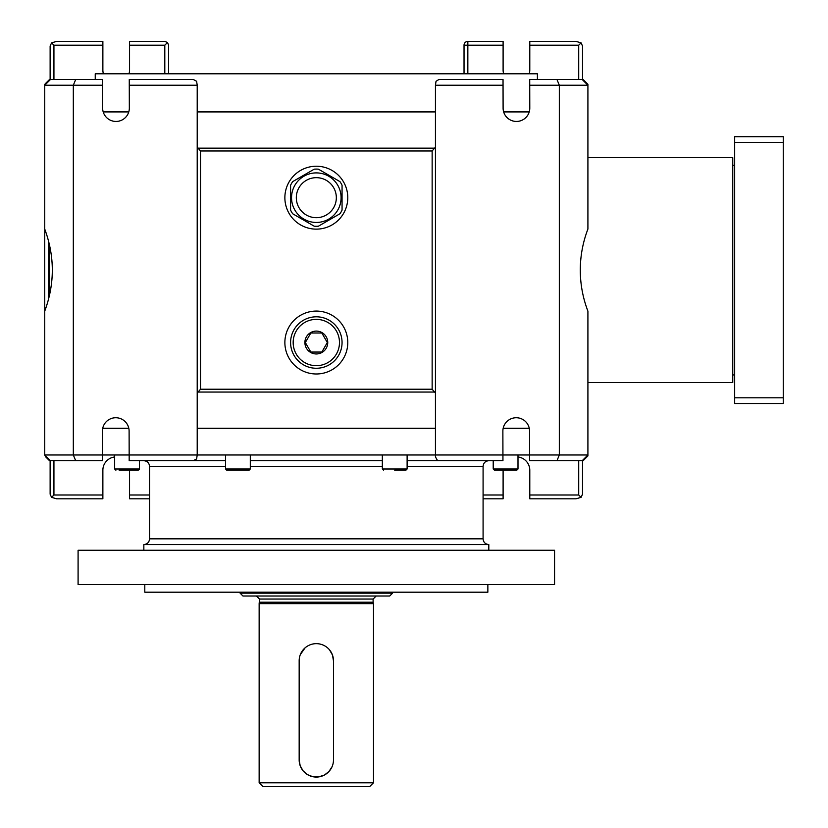 <?xml version="1.0" encoding="UTF-8"?>
<svg xmlns="http://www.w3.org/2000/svg" width="828" height="828" viewBox="0 0 828 828"><rect width="100%" height="100%" fill="white"/><g stroke="black" fill="none" stroke-linecap="round" stroke-linejoin="round"><path stroke-width="1.24" d="M502.938 454.976L529.62 454.976L529.558 431.046A13.341 13.341 0 0 0 516.175 417.736A13.341 13.341 0 0 0 502.875 431.109L502.948 460.699L439.254 460.699L437.225 460.109L435.445 456.88L435.445 393.031L432.144 389.253A3.809 3.809 0 0 0 431.626 389.222L201.018 389.222A3.809 3.809 0 0 0 200.511 389.253L197.209 393.031L197.209 454.976L502.938 454.976M45.685 456.88L44.733 454.976L129.168 454.976L129.106 431.046A13.341 13.341 0 0 0 115.734 417.736A13.341 13.341 0 0 0 102.424 431.109L102.496 460.699L49.504 460.699L45.685 456.88L46.637 456.88M510.276 470.221L494.461 470.221L516.755 470.221L512.211 470.221L516.755 470.221L517.997 469L517.997 454.976M467.841 73.795L467.841 41.4L503.103 41.4L503.103 69.987A13.341 13.341 0 0 0 503.652 73.795M529.227 73.795A13.341 13.341 0 0 0 529.785 69.987L529.785 45.209L578.71 45.209L581.07 42.859L576.019 41.4L529.785 41.4L529.785 45.209M290.587 210.126A28.587 28.587 0 0 0 292.677 213.748A28.587 28.587 -30 0 1 290.587 210.126L290.587 185.234A28.587 28.587 -30 0 1 292.677 181.622L314.236 169.171A28.587 28.587 -30 0 1 318.407 169.171L339.966 181.622A28.587 28.587 -30 0 1 342.057 185.234L342.057 210.126A28.587 28.587 -30 0 1 339.966 213.748A28.587 28.587 0 0 0 342.057 210.126M193.39 460.699L196.619 458.909L197.209 454.976L129.168 454.976L129.178 460.699L225.526 460.699M341.095 197.675A24.778 24.778 0 0 0 303.928 176.219A24.778 24.778 0 0 0 303.928 219.13A24.778 24.778 0 0 0 341.095 197.675M49.504 244.695L49.504 295.513M48.552 240.824L48.552 299.384M304.89 342.533A11.437 11.437 0 0 1 322.04 332.628A11.437 11.437 0 0 1 322.04 352.428A11.437 11.437 0 0 1 304.89 342.533M321.823 352.055L327.329 342.533L321.823 333.001L310.821 333.001L305.325 342.533L310.821 352.055L321.823 352.055L310.821 352.055L305.325 342.533L310.821 333.001L321.823 333.001L327.329 342.533L321.823 352.055M339.966 213.748L318.407 226.199A28.587 28.587 -30 0 1 314.236 226.199A28.587 28.587 0 0 0 318.407 226.199M314.236 226.199L292.677 213.748M290.597 342.533A25.73 25.73 0 0 1 329.192 320.25A25.73 25.73 0 0 1 329.192 364.817A25.73 25.73 0 0 1 290.597 342.533M50.456 460.699L44.733 454.976L44.733 85.232L73.319 85.232L73.319 454.976L75.69 460.699M734.664 397.802L734.664 403.515L783.267 403.515L783.267 397.802L734.664 397.802L734.664 142.416L783.267 142.416L783.267 136.692L734.664 136.692L734.664 142.416M783.267 397.802L783.267 142.416M587.911 157.662L732.759 157.662L732.759 382.557L587.911 382.557M583.15 79.519L582.198 79.519L583.15 79.519L587.911 84.28L587.911 229.056C582.86 242.273 580.325 255.956 580.283 270.104C580.325 284.252 582.86 297.945 587.911 311.162L587.911 454.976L582.198 460.699L556.954 460.699L559.324 454.976L529.62 454.976L529.63 460.699L556.954 460.699M394.728 470.221L405.875 470.221L394.728 470.221M250.304 468.99L225.526 468.99L226.768 470.221L249.073 470.221L250.304 468.99L250.304 454.976M488.81 550.268L488.81 544.555L143.844 544.555L143.844 550.268M250.304 460.699L382.339 460.699M407.117 460.699L447.72 460.699M484.784 550.268L554.563 550.268L554.563 584.578L78.091 584.578L78.091 550.268L484.784 550.268M144.797 584.578L144.797 592.196L487.858 592.196L487.858 584.578M95.241 79.519L95.241 73.795L537.403 73.795L537.403 79.519M102.713 428.293L128.816 428.293M197.209 428.293L435.445 428.293M503.165 428.293L529.258 428.293M299.167 759.918L299.167 660.816A17.15 17.15 0 0 1 316.327 643.656A17.15 17.15 0 0 1 333.477 660.816L333.477 759.918A17.15 17.15 0 0 1 316.327 777.068A17.15 17.15 0 0 1 299.167 759.918L300.171 765.693L303.048 770.785L307.592 774.687L312.829 776.716L318.428 776.943L324.431 775.039L328.944 771.53L332.121 766.614M373.5 782.791L259.143 782.791L262.962 786.6L369.692 786.6L373.5 782.791L373.5 603.633L259.143 603.633L259.526 599.058L256.483 596.015M333.477 660.816L332.473 655.031L329.596 649.949M326.232 646.803L325.652 646.42M313.657 643.863L312.829 644.018M305.097 647.838L300.347 654.575M299.198 659.906L299.167 660.816M392.555 593.148L389.698 596.015L242.946 596.015L240.089 593.148L392.555 593.148L392.555 592.196M373.5 603.633L373.117 602.215L259.526 602.215M193.39 79.519L196.619 81.299L197.209 85.232L129.272 85.232L129.261 79.519L193.39 79.519M200.511 389.253L200.511 150.955A3.809 3.809 0 0 0 201.018 150.986L431.626 150.986A3.809 3.809 0 0 0 432.144 150.955L432.144 389.253M284.873 342.533A31.443 31.443 0 0 0 332.049 369.764A31.443 31.443 0 0 0 332.049 315.292A31.443 31.443 0 0 0 284.873 342.533M284.873 197.685A31.443 31.443 0 0 0 332.049 224.916A31.443 31.443 0 0 0 332.049 170.444A31.443 31.443 0 0 0 284.873 197.685M200.511 150.955L197.209 147.177L197.209 393.031M168.622 73.795L168.622 45.209L167.504 42.518L164.803 45.209L164.803 73.795M464.032 73.795L464.032 45.209L503.103 45.209M435.445 393.031L435.445 147.177L432.144 150.955M45.685 83.328L49.504 79.519L50.456 79.519L44.733 85.232L44.733 84.28L46.637 83.328M128.992 73.795A13.341 13.341 0 0 0 129.551 69.987L129.551 45.209L164.803 45.209M167.504 42.518L164.803 41.4L129.551 41.4L129.551 45.209M103.417 73.795A13.341 13.341 0 0 1 102.869 69.987L102.869 41.4L56.635 41.4L51.584 42.859L50.125 46.006L50.125 79.519M503.041 85.232L435.445 85.232L436.025 81.299L438.83 79.54L503.031 79.519L503.103 108.137A13.341 13.341 0 0 0 516.475 121.447A13.341 13.341 0 0 0 529.785 108.075L529.713 79.519L556.954 79.519L559.324 85.232L529.723 85.232M44.733 311.162C54.834 283.787 54.834 256.421 44.733 229.056M149.557 498.808L129.551 498.808L129.551 494.999L149.557 494.999M129.551 470.221L129.551 494.999M50.125 460.699L50.125 494.212L51.584 497.359L56.635 498.808L102.869 498.808L102.869 470.221A13.341 13.341 0 0 1 114.647 456.973M529.227 111.915L503.652 111.915M435.445 111.915L197.209 111.915M128.775 111.915L103.21 111.915M581.07 497.359L576.019 498.808L529.785 498.808L529.785 494.999L578.71 494.999L581.07 497.359L582.519 494.212L582.519 460.699M119.149 470.221L138.183 470.221L133.639 470.221L138.183 470.221L139.425 468.99L139.176 469.724M114.647 468.99L115.889 470.221L114.647 468.99L114.647 454.976L114.647 468.99L139.425 468.99L139.425 460.699L139.425 468.99M75.69 79.519L102.579 79.519L102.589 85.232L73.319 85.232L75.69 79.519L50.456 79.519M583.15 460.699L582.198 460.699L583.15 460.699L587.911 455.928L587.911 454.976L559.324 454.976L559.324 85.232L587.911 85.232L582.198 79.519L556.954 79.519M467.841 41.4A3.809 3.809 0 0 0 464.032 45.209A3.809 3.809 0 0 1 467.841 41.4M483.086 498.808L503.103 498.808L503.103 470.221M51.584 42.859L53.934 45.209L102.869 45.209M102.589 85.232L102.651 108.137A13.341 13.341 0 0 0 116.023 121.447A13.341 13.341 0 0 0 129.334 108.075L129.272 85.232M582.519 79.519L582.519 46.006L581.07 42.859M51.584 497.359L53.934 494.999L102.869 494.999M197.209 147.177L197.209 85.232M517.997 456.973A13.341 13.341 0 0 1 529.785 470.221L529.785 494.999M435.445 85.232L435.445 147.177M493.219 468.99L494.461 470.221L493.219 468.99L493.219 460.699L493.219 468.99L517.997 468.99L516.755 470.221M578.71 45.209L578.71 79.519M336.334 197.675A20.017 20.017 0 0 0 306.319 180.349A20.017 20.017 0 0 0 306.319 215.011A20.017 20.017 0 0 0 336.334 197.675M293.164 342.533A23.153 23.153 0 0 1 327.898 322.475A23.153 23.153 0 0 1 327.898 362.581A23.153 23.153 0 0 1 293.164 342.533M225.526 466.412L149.557 466.412L149.557 538.831L483.086 538.831L483.086 466.412L407.117 466.412M382.339 466.412L250.304 466.412M382.339 454.976L382.339 468.99L407.117 468.99L407.117 454.976M373.117 602.215L373.117 599.058L259.526 599.058M435.311 392.048L197.333 392.048M53.934 79.519L53.934 45.209M435.311 148.16L197.333 148.16M483.086 494.999L503.103 494.999M53.934 460.699L53.934 494.999M578.71 494.999L578.71 460.699M586.959 83.328L586.007 83.328M586.959 456.88L586.007 456.88M732.759 374.929L734.664 374.929M732.759 165.279L734.664 165.279M149.557 466.412C149.216 462.935 147.312 461.03 143.844 460.699M483.086 466.412C483.428 462.935 485.332 461.03 488.81 460.699M225.526 468.99L225.526 454.976M407.117 468.99L405.875 470.221M382.339 468.99L383.581 470.221M149.557 538.831C149.216 542.309 147.312 544.213 143.844 544.555M483.086 538.831C483.428 542.309 485.332 544.213 488.81 544.555M240.089 593.148L240.089 592.196M373.117 599.058L376.171 596.015M259.143 782.791L259.143 603.633"/></g></svg>
